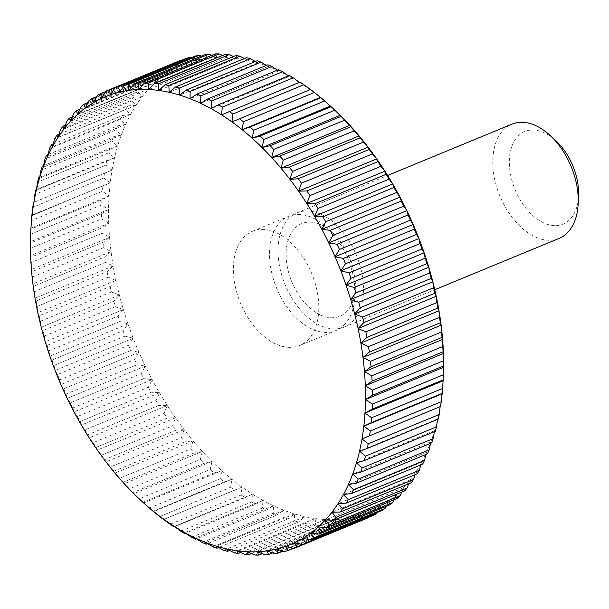 <?xml version="1.0" encoding="UTF-8"?>
<svg xmlns="http://www.w3.org/2000/svg" width="609" height="609" viewBox="0 0 609 609"><rect width="100%" height="100%" fill="white"/><g stroke="black" fill="none" stroke-linecap="round" stroke-linejoin="round"><path stroke-width="0.46" stroke-dasharray="3.04 2.28" d="M559.1 238.408A61.806 38.557 67.6 0 1 534.839 236.734A61.806 38.557 67.6 0 1 494.493 178.445A61.806 38.557 67.6 0 1 511.933 124.152M578.55 196.159A50.098 31.257 67.6 0 1 543.426 222.734A50.098 31.257 67.6 0 1 509.337 161.469A50.098 31.257 67.6 0 1 544.522 132.846A50.098 31.257 67.6 0 1 555.522 140.382M320.06 325.389A61.806 38.557 67.6 0 1 279.721 267.107A61.806 38.557 67.6 0 1 297.154 212.815A61.806 38.557 67.6 0 1 321.415 214.49A61.806 38.557 67.6 0 1 361.761 272.779A61.806 38.557 67.6 0 1 344.321 327.071A61.806 38.557 67.6 0 1 320.06 325.389M311.602 328.883A61.806 38.557 67.6 0 1 271.256 270.594A61.806 38.557 67.6 0 1 288.696 216.302A61.806 38.557 67.6 0 1 312.957 217.984A61.806 38.557 67.6 0 1 326.531 227.279A61.806 38.557 67.6 0 1 354.94 296.096A61.806 38.557 67.6 0 1 335.863 330.565A61.806 38.557 67.6 0 1 311.602 328.883M320.189 314.891A50.098 31.257 67.6 0 1 286.101 253.618A50.098 31.257 67.6 0 1 321.286 224.995A50.098 31.257 67.6 0 1 332.286 232.531A50.098 31.257 67.6 0 1 355.313 288.308A50.098 31.257 67.6 0 1 320.189 314.891M275.413 343.826A61.806 38.557 67.6 0 1 235.074 285.537A61.806 38.557 67.6 0 1 252.507 231.245A61.806 38.557 67.6 0 1 276.768 232.92A61.806 38.557 67.6 0 1 317.114 291.209A61.806 38.557 67.6 0 1 299.674 345.501A61.806 38.557 67.6 0 1 275.413 343.826M443.299 377.207A242.275 151.154 67.6 0 1 443.101 380.8A242.275 151.154 67.6 0 1 441.944 393.924A242.275 151.154 67.6 0 1 440.14 406.637A242.275 151.154 67.6 0 1 437.681 418.885A242.275 151.154 67.6 0 1 434.582 430.609A242.275 151.154 67.6 0 1 430.86 441.776A242.275 151.154 67.6 0 1 426.528 452.342A242.275 151.154 67.6 0 1 421.603 462.261A242.275 151.154 67.6 0 1 416.099 471.488A242.275 151.154 67.6 0 1 410.047 479.991A242.275 151.154 67.6 0 1 403.47 487.748A242.275 151.154 67.6 0 1 396.383 494.706A242.275 151.154 67.6 0 1 388.824 500.857A242.275 151.154 67.6 0 1 380.823 506.17A242.275 151.154 67.6 0 1 372.404 510.616A242.275 151.154 67.6 0 1 363.603 514.194A242.275 151.154 67.6 0 1 354.461 516.874A242.275 151.154 67.6 0 1 345.014 518.655A242.275 151.154 67.6 0 1 335.285 519.53A242.275 151.154 67.6 0 1 325.328 519.492A242.275 151.154 67.6 0 1 315.18 518.541A242.275 151.154 67.6 0 1 304.873 516.676A242.275 151.154 67.6 0 1 294.452 513.92A242.275 151.154 67.6 0 1 283.961 510.266A242.275 151.154 67.6 0 1 273.433 505.736A242.275 151.154 67.6 0 1 262.921 500.354A242.275 151.154 67.6 0 1 252.461 494.127A242.275 151.154 67.6 0 1 242.093 487.093A242.275 151.154 67.6 0 1 231.862 479.275A242.275 151.154 67.6 0 1 221.805 470.704A242.275 151.154 67.6 0 1 211.955 461.416A242.275 151.154 67.6 0 1 202.363 451.444A242.275 151.154 67.6 0 1 193.068 440.825A242.275 151.154 67.6 0 1 184.093 429.604A242.275 151.154 67.6 0 1 175.483 417.827A242.275 151.154 67.6 0 1 167.269 405.541A242.275 151.154 67.6 0 1 159.489 392.79A242.275 151.154 67.6 0 1 152.166 379.628A242.275 151.154 67.6 0 1 145.33 366.108A242.275 151.154 67.6 0 1 139.012 352.276A242.275 151.154 67.6 0 1 133.234 338.201A242.275 151.154 67.6 0 1 128.019 323.919A242.275 151.154 67.6 0 1 123.391 309.501A242.275 151.154 67.6 0 1 119.372 295A242.275 151.154 67.6 0 1 115.961 280.475A242.275 151.154 67.6 0 1 113.183 265.973A242.275 151.154 67.6 0 1 111.051 251.57A242.275 151.154 67.6 0 1 109.574 237.304A242.275 151.154 67.6 0 1 108.745 223.244A242.275 151.154 67.6 0 1 108.585 209.443A242.275 151.154 67.6 0 1 109.08 195.946A242.275 151.154 67.6 0 1 110.237 182.822A242.275 151.154 67.6 0 1 112.048 170.109A242.275 151.154 67.6 0 1 114.507 157.86A242.275 151.154 67.6 0 1 117.606 146.137A242.275 151.154 67.6 0 1 121.32 134.97A242.275 151.154 67.6 0 1 125.652 124.403A242.275 151.154 67.6 0 1 130.585 114.484A242.275 151.154 67.6 0 1 136.081 105.258A242.275 151.154 67.6 0 1 142.133 96.755A242.275 151.154 67.6 0 1 148.718 88.998A242.275 151.154 67.6 0 1 155.797 82.04A242.275 151.154 67.6 0 1 163.357 75.889A242.275 151.154 67.6 0 1 171.365 70.575A242.275 151.154 67.6 0 1 179.784 66.13A242.275 151.154 67.6 0 1 188.577 62.552A242.275 151.154 67.6 0 1 197.719 59.872A242.275 151.154 67.6 0 1 207.174 58.091A242.275 151.154 67.6 0 1 216.895 57.216A242.275 151.154 67.6 0 1 226.852 57.254A242.275 151.154 67.6 0 1 237.008 58.205A242.275 151.154 67.6 0 1 247.315 60.07A242.275 151.154 67.6 0 1 257.729 62.834A242.275 151.154 67.6 0 1 268.226 66.48A242.275 151.154 67.6 0 1 278.747 71.009A242.275 151.154 67.6 0 1 289.26 76.391A242.275 151.154 67.6 0 1 299.719 82.618A242.275 151.154 67.6 0 1 310.088 89.652A242.275 151.154 67.6 0 1 320.319 97.47A242.275 151.154 67.6 0 1 330.382 106.042A242.275 151.154 67.6 0 1 331.943 107.458M30.617 255.498L30.96 257.188L101.954 227.888L108.745 223.244L30.617 255.498L30.648 248.221A247.216 154.237 67.6 0 1 30.579 243.014L101.574 213.713L108.585 209.443L101.68 204.928L30.694 234.229A247.216 154.237 67.6 0 1 30.876 229.144L101.87 199.836L109.08 195.946L102.396 191.272L31.409 220.572M108.745 223.244L101.634 218.92L30.648 248.221M101.954 227.888A247.216 154.237 -112.4 0 0 102.266 233.194L31.272 262.494A247.216 154.237 67.6 0 1 30.96 257.188M31.272 262.494L31.44 269.559L32.018 271.614L103.005 242.306L109.574 237.304L102.266 233.194M30.694 234.229L30.579 243.014M109.574 237.304L31.44 269.559M103.005 242.306A247.216 154.237 -112.4 0 0 103.56 247.688L32.574 276.988A247.216 154.237 67.6 0 1 32.018 271.614M32.574 276.988L32.916 283.824L33.739 286.215L104.725 256.914L111.051 251.57L103.56 247.688M111.051 251.57L32.916 283.824M104.725 256.914A247.216 154.237 -112.4 0 0 105.532 262.35L34.546 291.65A247.216 154.237 67.6 0 1 33.739 286.215M34.546 291.65L35.056 298.227L36.121 300.953L107.108 271.652L113.183 265.973L105.532 262.35M113.183 265.973L35.056 298.227M107.108 271.652A247.216 154.237 -112.4 0 0 108.158 277.118L37.172 306.418A247.216 154.237 67.6 0 1 36.121 300.953M37.172 306.418L37.827 312.729L39.159 315.767L110.145 286.458L115.961 280.475L108.158 277.118M115.961 280.475L37.827 312.729M110.145 286.458A247.216 154.237 -112.4 0 0 111.432 291.939L40.445 321.24A247.216 154.237 67.6 0 1 39.159 315.767M40.445 321.24L41.237 327.254L42.836 330.588L113.822 301.28L119.372 295L111.432 291.939M119.372 295L41.237 327.254M113.822 301.28A247.216 154.237 -112.4 0 0 115.345 306.753L44.358 336.054A247.216 154.237 67.6 0 1 42.836 330.588M44.358 336.054L45.264 341.756L47.137 345.364L118.131 316.056L123.391 309.501L115.345 306.753M123.391 309.501L45.264 341.756M118.131 316.056A247.216 154.237 -112.4 0 0 119.874 321.499L48.887 350.799A247.216 154.237 67.6 0 1 47.137 345.364M48.887 350.799L49.892 356.174L52.054 360.033L123.041 330.733L128.019 323.919L119.874 321.499M128.019 323.919L49.892 356.174M123.041 330.733A247.216 154.237 -112.4 0 0 125.012 336.115L54.018 365.423A247.216 154.237 67.6 0 1 52.054 360.033M54.018 365.423L55.107 370.455L57.558 374.55L128.545 345.242L133.234 338.201L125.012 336.115M133.234 338.201L55.107 370.455M128.545 345.242A247.216 154.237 -112.4 0 0 130.722 350.556L59.735 379.856A247.216 154.237 67.6 0 1 57.558 374.55M59.735 379.856L60.877 384.53L63.625 388.839L134.619 359.538L139.012 352.276L130.722 350.556M139.012 352.276L60.877 384.53M134.619 359.538A247.216 154.237 -112.4 0 0 137.002 364.753L66.008 394.053A247.216 154.237 67.6 0 1 63.625 388.839M66.008 394.053L67.196 398.362L70.241 402.861L141.235 373.553L145.33 366.108L137.002 364.753M145.33 366.108L67.196 398.362M141.235 373.553A247.216 154.237 -112.4 0 0 143.808 378.653L72.821 407.961A247.216 154.237 67.6 0 1 70.241 402.861M72.821 407.961L74.032 411.882L77.381 416.548L148.368 387.24L152.166 379.628L143.808 378.653M152.166 379.628L74.032 411.882M148.368 387.24A247.216 154.237 -112.4 0 0 151.131 392.204L80.137 421.512A247.216 154.237 67.6 0 1 77.381 416.548M80.137 421.512L81.355 425.044L85.001 429.847L155.988 400.547L159.489 392.79L151.131 392.204M159.489 392.79L81.355 425.044M155.988 400.547A247.216 154.237 -112.4 0 0 158.926 405.358L87.94 434.659A247.216 154.237 67.6 0 1 85.001 429.847M87.94 434.659L89.135 437.795L93.086 442.72L164.072 413.412L167.269 405.541L158.926 405.358M167.269 405.541L89.135 437.795M164.072 413.412A247.216 154.237 -112.4 0 0 167.171 418.048L96.184 447.349A247.216 154.237 67.6 0 1 93.086 442.72M96.184 447.349L97.349 450.081L101.596 455.098L172.583 425.79L175.483 417.827L167.171 418.048M175.483 417.827L97.349 450.081M172.583 425.79A247.216 154.237 -112.4 0 0 175.834 430.236L104.847 459.536A247.216 154.237 67.6 0 1 101.596 455.098M104.847 459.536L105.958 461.858L110.503 466.936L181.49 437.635L184.093 429.604L175.834 430.236M184.093 429.604L105.958 461.858M181.49 437.635A247.216 154.237 -112.4 0 0 184.877 441.868L113.891 471.168A247.216 154.237 67.6 0 1 110.503 466.936M113.891 471.168L114.934 473.079L119.767 478.202L190.754 448.894L193.068 440.825L184.877 441.868M193.068 440.825L114.934 473.079M190.754 448.894A247.216 154.237 -112.4 0 0 194.263 452.898L123.277 482.206A247.216 154.237 67.6 0 1 119.767 478.202M123.277 482.206L129.359 488.829L200.346 459.529L202.363 451.444L194.263 452.898M202.363 451.444L124.236 483.698M200.346 459.529A247.216 154.237 -112.4 0 0 203.962 463.289L132.975 492.59A247.216 154.237 67.6 0 1 129.359 488.829M132.975 492.59L139.233 498.794L210.219 469.486L211.955 461.416L203.962 463.289M211.955 461.416L133.828 493.671M210.219 469.486A247.216 154.237 -112.4 0 0 213.934 472.995L142.94 502.296A247.216 154.237 67.6 0 1 139.233 498.794M142.94 502.296L143.671 502.958L221.805 470.704L213.934 472.995M149.35 508.043L220.336 478.743L221.805 470.704M220.336 478.743A247.216 154.237 -112.4 0 0 224.127 481.97L153.141 511.278M159.672 516.554L230.659 487.246L231.862 479.275L224.127 481.97M231.862 479.275L153.727 511.53M230.659 487.246A247.216 154.237 -112.4 0 0 234.518 490.199L163.532 519.5M170.162 524.28L241.149 494.98L242.093 487.093L234.518 490.199M242.093 487.093L163.966 519.348M241.149 494.98A247.216 154.237 -112.4 0 0 245.062 497.629L174.714 526.671M180.774 531.2L251.768 501.892L252.461 494.127L245.062 497.629M252.461 494.127L174.326 526.382M251.768 501.892A247.216 154.237 -112.4 0 0 255.711 504.244L185.608 533.179M191.47 537.283L262.464 507.975L262.921 500.354L255.711 504.244M262.921 500.354L184.793 532.609M262.464 507.975A247.216 154.237 -112.4 0 0 266.422 510.007L196.593 538.836M202.203 542.505L273.197 513.197L273.433 505.736L266.422 510.007M273.433 505.736L195.306 537.991M273.197 513.197A247.216 154.237 -112.4 0 0 277.164 514.909L207.623 543.616M212.937 546.844L283.931 517.536L283.961 510.266L277.164 514.909M283.961 510.266L205.827 542.52M283.931 517.536A247.216 154.237 -112.4 0 0 287.882 518.914L218.654 547.491M223.625 550.285L294.619 520.977L294.452 513.92L287.882 518.914M294.452 513.92L216.317 546.166M294.619 520.977A247.216 154.237 -112.4 0 0 298.547 522.02L229.662 550.46M234.229 552.812L305.216 523.512L304.873 516.676L298.547 522.02M304.873 516.676L226.738 548.93M305.216 523.512A247.216 154.237 -112.4 0 0 309.106 524.212L240.608 552.485M244.696 554.418L315.69 525.118L315.18 518.541L309.106 524.212M315.18 518.541L237.046 550.795M315.69 525.118A247.216 154.237 -112.4 0 0 319.519 525.476L251.441 553.573M254.996 555.096L325.99 525.795L325.328 519.492L319.519 525.476M325.328 519.492L247.193 551.746M325.99 525.795A247.216 154.237 -112.4 0 0 329.743 525.811L262.144 553.718M265.09 554.845L336.077 525.544L335.285 519.53L329.743 525.811M335.285 519.53L257.15 551.784M336.077 525.544A247.216 154.237 -112.4 0 0 339.746 525.209L272.68 552.896M274.925 553.665L345.92 524.357L345.014 518.655L339.746 525.209M345.014 518.655L266.879 550.909M345.92 524.357A247.216 154.237 -112.4 0 0 349.482 523.687L283.018 551.122M284.479 551.556L355.466 522.248L354.461 516.874L349.482 523.687M354.461 516.874L276.326 549.128M355.466 522.248A247.216 154.237 -112.4 0 0 358.914 521.235L293.142 548.389M293.698 548.526L364.692 519.226L363.603 514.194L358.914 521.235M363.603 514.194L285.469 546.448M364.692 519.226A247.216 154.237 -112.4 0 0 366.854 518.366M373.545 515.298L372.404 510.616L368.003 517.878M372.404 510.616L294.269 542.87M382.003 510.471L380.823 506.17L377.413 512.375M380.823 506.17L302.688 538.425M390.034 504.785L388.824 500.857L386.053 506.429M388.824 500.857L310.689 533.111M397.601 498.246L396.383 494.706L394.152 499.662M396.383 494.706L318.248 526.96M404.665 490.877L403.47 487.748L401.704 492.102M403.47 487.748L325.335 520.002M411.22 482.724L410.047 479.991L408.677 483.774M410.047 479.991L331.913 512.245M417.218 473.81L416.099 471.488L415.072 474.693M416.099 471.488L337.972 503.742M422.646 464.165L421.603 462.261L420.849 464.911M421.603 462.261L343.468 494.516M427.488 453.834L426.528 452.342L426.011 454.443M426.528 452.342L348.394 484.597M431.712 442.857L430.86 441.776L430.525 443.344M430.86 441.776L352.725 474.03M435.313 431.279L434.582 430.609L434.392 431.652M434.582 430.609L356.448 462.863M438.267 419.137L437.681 418.885L437.597 419.411M437.681 418.885L359.546 451.14M440.566 406.485L440.132 406.667M440.14 406.637L362.005 438.891M299.339 82.329L299.719 82.618L299.978 82.063M299.719 82.618L221.585 114.873M288.445 75.82L289.26 76.391L289.328 75.455M289.26 76.391L211.125 108.646M277.46 70.164L278.747 71.009L278.618 69.685M278.747 71.009L200.612 103.264M266.43 65.384L268.226 66.48L267.876 64.79M268.226 66.48L190.092 98.734M255.392 61.509L257.729 62.834L257.158 60.778M257.729 62.834L179.602 95.08M244.384 58.54L247.315 60.07L246.493 57.672M247.315 60.07L169.18 92.324M233.445 56.515L237.008 58.205L235.934 55.488M237.008 58.205L158.873 90.459M222.612 55.427L226.852 57.254L225.52 54.216M226.852 57.254L148.725 89.508M211.909 55.282L216.895 57.216L215.297 53.889M216.895 57.216L138.761 89.47M201.373 56.104L207.174 58.091L205.294 54.483M207.174 58.091L129.039 90.345M191.036 57.878L197.719 59.872L195.558 56.005M197.719 59.872L119.585 92.126M180.348 60.474L188.577 62.552L186.126 58.456M188.577 62.552L110.442 94.806M178.186 61.334A247.216 154.237 -112.4 0 0 177.036 61.821L106.042 91.122M105.806 91.517L171.494 64.402L179.784 66.13L177.036 61.821M179.784 66.13L110.435 94.753M171.494 64.402A247.216 154.237 -112.4 0 0 168.32 66.076L97.326 95.385M96.641 96.625L163.029 69.22L171.365 70.575L168.32 66.076M171.365 70.575L93.23 102.83M163.029 69.22A247.216 154.237 -112.4 0 0 160.015 71.223L89.028 100.531M88 102.571L155.006 74.915L163.357 75.889L160.015 71.223M163.357 75.889L85.23 108.143M155.006 74.915A247.216 154.237 -112.4 0 0 152.151 77.229L81.164 106.537M79.893 109.338L147.439 81.454L155.797 82.04L152.151 77.229M155.797 82.04L77.67 114.294M147.439 81.454A247.216 154.237 -112.4 0 0 144.767 84.08L73.78 113.381M72.349 116.898L140.375 88.815L148.718 88.998L144.767 84.08M148.718 88.998L70.583 121.252M140.375 88.815A247.216 154.237 -112.4 0 0 137.893 91.738L66.899 121.046M65.369 125.226L133.82 96.968L142.133 96.755L137.893 91.738M142.133 96.755L64.006 129.009M133.82 96.968A247.216 154.237 -112.4 0 0 131.536 100.18L60.55 129.481M58.982 134.307L127.821 105.89L136.081 105.258L131.536 100.18M136.081 105.258L57.946 137.512M127.821 105.89A247.216 154.237 -112.4 0 0 125.751 109.369L54.757 138.669M53.204 144.089L122.394 115.527L130.585 114.484L125.751 109.369M130.585 114.484L52.45 146.739M122.394 115.527A247.216 154.237 -112.4 0 0 120.536 119.273L49.542 148.573M48.042 154.557L117.552 125.857L125.652 124.403L120.536 119.273M125.652 124.403L47.525 156.658M117.552 125.857A247.216 154.237 -112.4 0 0 115.923 129.846L44.929 159.147M43.521 165.656L113.327 136.835L121.32 134.97L115.923 129.846M121.32 134.97L43.193 167.224M113.327 136.835A247.216 154.237 -112.4 0 0 111.927 141.052L40.932 170.353M39.654 177.348L109.727 148.421L117.606 146.137L111.927 141.052M117.606 146.137L39.471 178.391M109.727 148.421A247.216 154.237 -112.4 0 0 108.562 152.844L37.575 182.144M36.449 189.589L106.773 160.555L114.507 157.86L108.562 152.844M114.507 157.86L36.373 190.115M106.773 160.555A247.216 154.237 -112.4 0 0 105.844 165.176L34.858 194.484M33.921 202.333L112.048 170.109L105.844 165.176M112.048 170.109L33.914 202.363M104.474 173.207A247.216 154.237 -112.4 0 0 103.789 178.003L32.802 207.311M31.843 215.624L110.237 182.822L103.789 178.003M110.237 182.822L32.102 215.076M102.837 186.316A247.216 154.237 -112.4 0 0 102.396 191.272M109.08 195.946L30.945 228.2M101.87 199.836A247.216 154.237 -112.4 0 0 101.68 204.928M108.585 209.443L30.45 241.697M101.574 213.713A247.216 154.237 -112.4 0 0 101.634 218.92M297.154 212.815L387.598 175.476M252.507 231.245L288.696 216.302M299.674 345.501L335.863 330.565M332.286 232.531L326.531 227.279M355.313 288.308L354.94 296.096M344.321 327.071L434.765 289.732"/><path stroke-width="0.91" d="M387.598 175.476L511.933 124.152A61.806 38.557 67.6 0 1 536.194 125.827A61.806 38.557 67.6 0 1 549.767 135.129A61.806 38.557 67.6 0 1 578.169 203.939A61.806 38.557 67.6 0 1 559.1 238.408L434.765 289.732M330.748 106.362L331.943 107.458A242.275 151.154 67.6 0 1 340.225 115.329A242.275 151.154 67.6 0 1 349.817 125.302A242.275 151.154 67.6 0 1 359.12 135.921A242.275 151.154 67.6 0 1 368.087 147.142A242.275 151.154 67.6 0 1 376.697 158.919A242.275 151.154 67.6 0 1 384.911 171.205A242.275 151.154 67.6 0 1 392.698 183.956A242.275 151.154 67.6 0 1 400.022 197.118A242.275 151.154 67.6 0 1 406.85 210.638A242.275 151.154 67.6 0 1 413.168 224.47A242.275 151.154 67.6 0 1 418.946 238.545A242.275 151.154 67.6 0 1 424.161 252.826A242.275 151.154 67.6 0 1 428.789 267.244A242.275 151.154 67.6 0 1 432.816 281.746A242.275 151.154 67.6 0 1 436.219 296.271A242.275 151.154 67.6 0 1 438.998 310.773A242.275 151.154 67.6 0 1 441.129 325.176A242.275 151.154 67.6 0 1 442.614 339.441A242.275 151.154 67.6 0 1 443.436 353.502A242.275 151.154 67.6 0 1 443.603 367.303A242.275 151.154 67.6 0 1 443.299 377.207L442.644 388.428L371.65 417.728A247.216 154.237 67.6 0 1 371.216 422.684L442.203 393.376L441.251 401.689L370.257 430.997A247.216 154.237 67.6 0 1 369.579 435.793L440.566 406.485A247.216 154.237 -112.4 0 0 441.251 401.689M371.65 417.728L364.974 413.054L372.183 409.164L443.169 379.856A247.216 154.237 -112.4 0 0 443.36 374.771L372.373 404.071L365.469 399.557L372.48 395.287L443.466 365.986A247.216 154.237 -112.4 0 0 443.405 360.779L372.419 390.08L365.301 385.756L372.099 381.112L443.086 351.812A247.216 154.237 -112.4 0 0 442.773 346.506L371.787 375.806L364.479 371.696L371.048 366.694L442.035 337.386A247.216 154.237 -112.4 0 0 441.479 332.012L370.485 361.312L363.002 357.43L369.32 352.086L440.315 322.785A247.216 154.237 -112.4 0 0 439.508 317.35L368.521 346.65L360.863 343.027L366.938 337.348L437.932 308.047A247.216 154.237 -112.4 0 0 436.881 302.582L365.895 331.882L358.092 328.525L363.9 322.542L434.895 293.233A247.216 154.237 -112.4 0 0 433.608 287.76L362.614 317.061L354.682 314L360.224 307.72L431.218 278.412A247.216 154.237 -112.4 0 0 429.695 272.946L358.709 302.247L350.655 299.499L355.922 292.944L426.909 263.636A247.216 154.237 -112.4 0 0 425.166 258.201L354.172 287.501L346.026 285.081L351.005 278.267L421.999 248.967A247.216 154.237 -112.4 0 0 420.027 243.577L349.041 272.885L340.812 270.799L345.501 263.758L416.495 234.45A247.216 154.237 -112.4 0 0 414.318 229.144L343.324 258.444L335.041 256.724L339.434 249.462L410.42 220.161A247.216 154.237 -112.4 0 0 408.038 214.947L337.051 244.247L328.723 242.892L332.818 235.447L403.805 206.139A247.216 154.237 -112.4 0 0 401.232 201.039L330.238 230.347L321.887 229.372L325.686 221.76L396.672 192.452A247.216 154.237 -112.4 0 0 393.909 187.488L322.922 216.796L314.564 216.21L318.058 208.453L389.052 179.153A247.216 154.237 -112.4 0 0 386.114 174.341L315.127 203.642L306.776 203.459L309.973 195.588L380.968 166.28A247.216 154.237 -112.4 0 0 377.869 161.651L306.875 190.952L298.57 191.173L301.463 183.21L372.457 153.902A247.216 154.237 -112.4 0 0 369.206 149.464L298.22 178.764L289.96 179.396L292.556 171.365L363.55 142.064A247.216 154.237 -112.4 0 0 360.163 137.832L289.176 167.132L280.985 168.175L283.292 160.106L354.286 130.798A247.216 154.237 -112.4 0 0 350.776 126.794L279.782 156.102L271.683 157.556L273.707 149.471L344.694 120.171A247.216 154.237 -112.4 0 0 341.078 116.41L270.091 145.711L262.091 147.584L263.834 139.514L334.821 110.206A247.216 154.237 -112.4 0 0 331.106 106.704L260.119 136.005L252.248 138.296L253.717 130.257L324.704 100.957A247.216 154.237 -112.4 0 0 320.913 97.722L249.918 127.03L242.192 129.725L243.387 121.754L314.381 92.446A247.216 154.237 -112.4 0 0 310.521 89.5L231.953 121.907L232.897 114.02L303.891 84.72A247.216 154.237 -112.4 0 0 299.978 82.063L221.585 114.873L222.285 107.108L293.272 77.8A247.216 154.237 -112.4 0 0 289.328 75.455L218.342 104.756L211.125 108.646L211.589 101.025L282.576 71.717A247.216 154.237 -112.4 0 0 278.618 69.685L207.623 98.993L200.612 103.264L200.856 95.803L271.842 66.495A247.216 154.237 -112.4 0 0 267.876 64.79L196.89 94.09L190.092 98.734L190.122 91.464L261.109 62.156A247.216 154.237 -112.4 0 0 257.158 60.778L186.164 90.086L179.602 95.08L179.434 88.023L250.421 58.715A247.216 154.237 -112.4 0 0 246.493 57.672L175.506 86.98L169.18 92.324L168.838 85.488L239.824 56.188A247.216 154.237 -112.4 0 0 235.934 55.488L164.948 84.788L158.873 90.459L158.363 83.882L229.349 54.582A247.216 154.237 -112.4 0 0 225.52 54.216L154.534 83.524L148.725 89.508L148.063 83.205L219.05 53.904A247.216 154.237 -112.4 0 0 215.297 53.889L144.31 83.189L138.761 89.47L137.969 83.456L208.963 54.155A247.216 154.237 -112.4 0 0 205.294 54.483L134.307 83.791L129.039 90.345L128.134 84.643L199.12 55.335A247.216 154.237 -112.4 0 0 195.558 56.005L124.571 85.313L119.585 92.126L118.588 86.752L189.574 57.444A247.216 154.237 -112.4 0 0 186.126 58.456L115.139 87.765L110.442 94.806L109.361 89.774A247.216 154.237 67.6 0 0 107.199 90.634A247.216 154.237 67.6 0 0 106.042 91.122L101.65 98.384L100.5 93.702A247.216 154.237 67.6 0 0 97.326 95.385L93.23 102.83L92.043 98.529A247.216 154.237 67.6 0 0 89.028 100.531L85.23 108.143L84.019 104.215A247.216 154.237 67.6 0 0 81.164 106.537L77.67 114.294L76.452 110.754A247.216 154.237 67.6 0 0 73.78 113.381L70.583 121.252L69.38 118.123A247.216 154.237 67.6 0 0 66.899 121.046L64.006 129.009L62.834 126.276A247.216 154.237 67.6 0 0 60.55 129.481L57.946 137.512L56.835 135.19A247.216 154.237 67.6 0 0 54.757 138.669L52.45 146.739L51.4 144.835A247.216 154.237 67.6 0 0 49.542 148.573L47.525 156.658L46.566 155.166A247.216 154.237 67.6 0 0 44.929 159.147L43.193 167.224L42.341 166.143A247.216 154.237 67.6 0 0 40.932 170.353L39.471 178.391L38.74 177.721A247.216 154.237 67.6 0 0 37.575 182.144L36.373 190.115L35.786 189.863A247.216 154.237 67.6 0 0 34.858 194.484L33.914 202.363L33.487 202.515A247.216 154.237 67.6 0 0 32.802 207.311L31.843 215.624A247.216 154.237 67.6 0 0 31.409 220.572L30.945 228.2A242.275 151.154 -112.4 0 0 30.747 231.793A242.275 151.154 -112.4 0 0 30.45 241.697A242.275 151.154 -112.4 0 0 30.617 255.498A242.275 151.154 -112.4 0 0 31.44 269.559A242.275 151.154 -112.4 0 0 32.916 283.824A242.275 151.154 -112.4 0 0 35.056 298.227A242.275 151.154 -112.4 0 0 37.827 312.729A242.275 151.154 -112.4 0 0 41.237 327.254A242.275 151.154 -112.4 0 0 45.264 341.756A242.275 151.154 -112.4 0 0 49.892 356.174A242.275 151.154 -112.4 0 0 55.107 370.455A242.275 151.154 -112.4 0 0 60.877 384.53A242.275 151.154 -112.4 0 0 67.196 398.362A242.275 151.154 -112.4 0 0 74.032 411.882A242.275 151.154 -112.4 0 0 81.355 425.044A242.275 151.154 -112.4 0 0 89.135 437.795A242.275 151.154 -112.4 0 0 97.349 450.081A242.275 151.154 -112.4 0 0 105.958 461.858A242.275 151.154 -112.4 0 0 114.934 473.079A242.275 151.154 -112.4 0 0 124.236 483.698A242.275 151.154 -112.4 0 0 133.828 493.671A242.275 151.154 -112.4 0 0 142.103 501.542A242.275 151.154 -112.4 0 0 143.671 502.958L149.35 508.043A247.216 154.237 67.6 0 0 153.141 511.278L159.672 516.554A247.216 154.237 67.6 0 0 163.532 519.5L170.162 524.28A247.216 154.237 67.6 0 0 174.075 526.937L174.326 526.382L180.774 531.2A247.216 154.237 67.6 0 0 184.725 533.545L184.793 532.609L191.47 537.283A247.216 154.237 67.6 0 0 195.436 539.315L195.306 537.991L202.203 542.505A247.216 154.237 67.6 0 0 206.177 544.21L205.827 542.52L212.937 546.844A247.216 154.237 67.6 0 0 216.895 548.222L216.317 546.166L223.625 550.285A247.216 154.237 67.6 0 0 227.553 551.328L226.738 548.93L234.229 552.812A247.216 154.237 67.6 0 0 238.111 553.512L237.046 550.795L244.696 554.418A247.216 154.237 67.6 0 0 248.525 554.784L247.193 551.746L254.996 555.096A247.216 154.237 67.6 0 0 258.756 555.111L257.15 551.784L265.09 554.845A247.216 154.237 67.6 0 0 268.759 554.517L266.879 550.909L274.925 553.665A247.216 154.237 67.6 0 0 278.496 552.995L276.326 549.128L284.479 551.556A247.216 154.237 67.6 0 0 287.928 550.544L285.469 546.448L293.698 548.526A247.216 154.237 67.6 0 0 295.86 547.666L366.854 518.366A247.216 154.237 -112.4 0 0 368.003 517.878L297.017 547.179A247.216 154.237 67.6 0 1 295.86 547.666M142.94 502.296L143.671 502.958A242.275 151.154 -112.4 0 0 153.727 511.53A242.275 151.154 -112.4 0 0 163.966 519.348A242.275 151.154 -112.4 0 0 174.326 526.382A242.275 151.154 -112.4 0 0 184.793 532.609A242.275 151.154 -112.4 0 0 195.306 537.991A242.275 151.154 -112.4 0 0 205.827 542.52A242.275 151.154 -112.4 0 0 216.317 546.166A242.275 151.154 -112.4 0 0 226.738 548.93A242.275 151.154 -112.4 0 0 237.046 550.795A242.275 151.154 -112.4 0 0 247.193 551.746A242.275 151.154 -112.4 0 0 257.15 551.784A242.275 151.154 -112.4 0 0 266.879 550.909A242.275 151.154 -112.4 0 0 276.326 549.128A242.275 151.154 -112.4 0 0 285.469 546.448A242.275 151.154 -112.4 0 0 294.269 542.87L302.559 544.598L373.545 515.298A247.216 154.237 -112.4 0 0 376.72 513.615L305.733 542.923A247.216 154.237 67.6 0 1 302.559 544.598M174.714 526.671L174.075 526.937M185.608 533.179L184.725 533.545M196.593 538.836L195.436 539.315M207.623 543.616L206.177 544.21M218.654 547.491L216.895 548.222M229.662 550.46L227.553 551.328M240.608 552.485L238.111 553.512M251.441 553.573L248.525 554.784M262.144 553.718L258.756 555.111M272.68 552.896L268.759 554.517M283.018 551.122L278.496 552.995M293.142 548.389L287.928 550.544M297.017 547.179L294.269 542.87A242.275 151.154 -112.4 0 0 302.688 538.425L311.016 539.78L382.003 510.471A247.216 154.237 -112.4 0 0 385.025 508.469L314.038 537.777A247.216 154.237 67.6 0 1 311.016 539.78M368.247 517.483L368.003 517.878M305.733 542.923L302.688 538.425A242.275 151.154 -112.4 0 0 310.689 533.111L319.047 534.085L390.034 504.785A247.216 154.237 -112.4 0 0 392.889 502.463L321.895 531.771A247.216 154.237 67.6 0 1 319.047 534.085M377.413 512.375L376.72 513.615M314.038 537.777L310.689 533.111A242.275 151.154 -112.4 0 0 318.248 526.96L326.607 527.546L397.601 498.246A247.216 154.237 -112.4 0 0 400.273 495.619L329.279 524.92A247.216 154.237 67.6 0 1 326.607 527.546M386.053 506.429L385.025 508.469M321.895 531.771L318.248 526.96A242.275 151.154 -112.4 0 0 325.335 520.002L333.679 520.185L404.665 490.877A247.216 154.237 -112.4 0 0 407.147 487.954L336.16 517.262A247.216 154.237 67.6 0 1 333.679 520.185M394.152 499.662L392.889 502.463M329.279 524.92L325.335 520.002A242.275 151.154 -112.4 0 0 331.913 512.245L340.225 512.032L411.22 482.724A247.216 154.237 -112.4 0 0 413.496 479.519L342.509 508.819A247.216 154.237 67.6 0 1 340.225 512.032M401.704 492.102L400.273 495.619M336.16 517.262L331.913 512.245A242.275 151.154 -112.4 0 0 337.972 503.742L346.232 503.11L417.218 473.81A247.216 154.237 -112.4 0 0 419.289 470.331L348.302 499.631A247.216 154.237 67.6 0 1 346.232 503.11M408.677 483.774L407.147 487.954M342.509 508.819L337.972 503.742A242.275 151.154 -112.4 0 0 343.468 494.516L351.659 493.473L422.646 464.165A247.216 154.237 -112.4 0 0 424.503 460.427L353.517 489.727A247.216 154.237 67.6 0 1 351.659 493.473M415.072 474.693L413.496 479.519M348.302 499.631L343.468 494.516A242.275 151.154 -112.4 0 0 348.394 484.597L356.493 483.143L427.488 453.834A247.216 154.237 -112.4 0 0 429.117 449.853L358.13 479.154A247.216 154.237 67.6 0 1 356.493 483.143M420.849 464.911L419.289 470.331M353.517 489.727L348.394 484.597A242.275 151.154 -112.4 0 0 352.725 474.03L360.726 472.165L431.712 442.857A247.216 154.237 -112.4 0 0 433.113 438.647L362.127 467.948A247.216 154.237 67.6 0 1 360.726 472.165M426.011 454.443L424.503 460.427M358.13 479.154L352.725 474.03A242.275 151.154 -112.4 0 0 356.448 462.863L364.319 460.579L435.313 431.279A247.216 154.237 -112.4 0 0 436.478 426.856L365.491 456.156A247.216 154.237 67.6 0 1 364.319 460.579M430.525 443.344L429.117 449.853M362.127 467.948L356.448 462.863A242.275 151.154 -112.4 0 0 359.546 451.14L367.273 448.445L438.267 419.137A247.216 154.237 -112.4 0 0 439.196 414.516L368.201 443.824A247.216 154.237 67.6 0 1 367.273 448.445M434.392 431.652L433.113 438.647M365.491 456.156L359.546 451.14A242.275 151.154 -112.4 0 0 362.005 438.891L369.579 435.793M437.681 418.885L436.478 426.856M368.201 443.824L362.005 438.891A242.275 151.154 -112.4 0 0 363.817 426.178L371.216 422.684M440.14 406.637L439.196 414.516M370.257 430.997L363.817 426.178A242.275 151.154 -112.4 0 0 364.974 413.054A242.275 151.154 -112.4 0 0 365.469 399.557A242.275 151.154 -112.4 0 0 365.301 385.756A242.275 151.154 -112.4 0 0 364.479 371.696A242.275 151.154 -112.4 0 0 363.002 357.43A242.275 151.154 -112.4 0 0 360.863 343.027A242.275 151.154 -112.4 0 0 358.092 328.525A242.275 151.154 -112.4 0 0 354.682 314A242.275 151.154 -112.4 0 0 350.655 299.499A242.275 151.154 -112.4 0 0 346.026 285.081A242.275 151.154 -112.4 0 0 340.812 270.799A242.275 151.154 -112.4 0 0 335.041 256.724A242.275 151.154 -112.4 0 0 328.723 242.892A242.275 151.154 -112.4 0 0 321.887 229.372A242.275 151.154 -112.4 0 0 314.564 216.21A242.275 151.154 -112.4 0 0 306.776 203.459A242.275 151.154 -112.4 0 0 298.57 191.173A242.275 151.154 -112.4 0 0 289.96 179.396A242.275 151.154 -112.4 0 0 280.985 168.175A242.275 151.154 -112.4 0 0 271.683 157.556A242.275 151.154 -112.4 0 0 262.091 147.584A242.275 151.154 -112.4 0 0 252.248 138.296A242.275 151.154 -112.4 0 0 242.192 129.725A242.275 151.154 -112.4 0 0 231.953 121.907A242.275 151.154 -112.4 0 0 221.585 114.873A242.275 151.154 -112.4 0 0 211.125 108.646A242.275 151.154 -112.4 0 0 200.612 103.264A242.275 151.154 -112.4 0 0 190.092 98.734A242.275 151.154 -112.4 0 0 179.602 95.08A242.275 151.154 -112.4 0 0 169.18 92.324A242.275 151.154 -112.4 0 0 158.873 90.459A242.275 151.154 -112.4 0 0 148.725 89.508A242.275 151.154 -112.4 0 0 138.761 89.47A242.275 151.154 -112.4 0 0 129.039 90.345A242.275 151.154 -112.4 0 0 119.585 92.126A242.275 151.154 -112.4 0 0 110.442 94.806A242.275 151.154 -112.4 0 0 101.65 98.384A242.275 151.154 -112.4 0 0 93.23 102.83A242.275 151.154 -112.4 0 0 85.23 108.143A242.275 151.154 -112.4 0 0 77.67 114.294A242.275 151.154 -112.4 0 0 70.583 121.252A242.275 151.154 -112.4 0 0 64.006 129.009A242.275 151.154 -112.4 0 0 57.946 137.512A242.275 151.154 -112.4 0 0 52.45 146.739A242.275 151.154 -112.4 0 0 47.525 156.658A242.275 151.154 -112.4 0 0 43.193 167.224A242.275 151.154 -112.4 0 0 39.471 178.391A242.275 151.154 -112.4 0 0 36.373 190.115A242.275 151.154 -112.4 0 0 33.914 202.363A242.275 151.154 -112.4 0 0 32.102 215.076A242.275 151.154 -112.4 0 0 30.945 228.2L30.876 229.144M441.944 393.924L363.817 426.178M442.203 393.376A247.216 154.237 -112.4 0 0 442.644 388.428M443.101 380.8L364.974 413.054M372.373 404.071A247.216 154.237 67.6 0 1 372.183 409.164M443.466 365.986L443.36 374.771M443.603 367.303L365.469 399.557M372.419 390.08A247.216 154.237 67.6 0 1 372.48 395.287M443.086 351.812L443.405 360.779M443.436 353.502L365.301 385.756M371.787 375.806A247.216 154.237 67.6 0 1 372.099 381.112M442.035 337.386L442.614 339.441L442.773 346.506M442.614 339.441L364.479 371.696M370.485 361.312A247.216 154.237 67.6 0 1 371.048 366.694M440.315 322.785L441.129 325.176L441.479 332.012M441.129 325.176L363.002 357.43M368.521 346.65A247.216 154.237 67.6 0 1 369.32 352.086M437.932 308.047L438.998 310.773L439.508 317.35M438.998 310.773L360.863 343.027M365.895 331.882A247.216 154.237 67.6 0 1 366.938 337.348M434.895 293.233L436.219 296.271L436.881 302.582M436.219 296.271L358.092 328.525M362.614 317.061A247.216 154.237 67.6 0 1 363.9 322.542M431.218 278.412L432.816 281.746L433.608 287.76M432.816 281.746L354.682 314M358.709 302.247A247.216 154.237 67.6 0 1 360.224 307.72M426.909 263.636L428.789 267.244L429.695 272.946M428.789 267.244L350.655 299.499M354.172 287.501A247.216 154.237 67.6 0 1 355.922 292.944M421.999 248.967L424.161 252.826L425.166 258.201M424.161 252.826L346.026 285.081M349.041 272.885A247.216 154.237 67.6 0 1 351.005 278.267M416.495 234.45L418.946 238.545L420.027 243.577M418.946 238.545L340.812 270.799M343.324 258.444A247.216 154.237 67.6 0 1 345.501 263.758M410.42 220.161L413.168 224.47L414.318 229.144M413.168 224.47L335.041 256.724M337.051 244.247A247.216 154.237 67.6 0 1 339.434 249.462M403.805 206.139L406.85 210.638L408.038 214.947M406.85 210.638L328.723 242.892M330.238 230.347A247.216 154.237 67.6 0 1 332.818 235.447M396.672 192.452L400.022 197.118L401.232 201.039M400.022 197.118L321.887 229.372M322.922 216.796A247.216 154.237 67.6 0 1 325.686 221.76M389.052 179.153L392.698 183.956L393.909 187.488M392.698 183.956L314.564 216.21M315.127 203.642A247.216 154.237 67.6 0 1 318.058 208.453M380.968 166.28L384.911 171.205L386.114 174.341M384.911 171.205L306.776 203.459M306.875 190.952A247.216 154.237 67.6 0 1 309.973 195.588M372.457 153.902L376.697 158.919L377.869 161.651M376.697 158.919L298.57 191.173M298.22 178.764A247.216 154.237 67.6 0 1 301.463 183.21M363.55 142.064L368.087 147.142L369.206 149.464M368.087 147.142L289.96 179.396M289.176 167.132A247.216 154.237 67.6 0 1 292.556 171.365M354.286 130.798L359.12 135.921L360.163 137.832M359.12 135.921L280.985 168.175M279.782 156.102A247.216 154.237 67.6 0 1 283.292 160.106M344.694 120.171L350.776 126.794M349.817 125.302L271.683 157.556M270.091 145.711A247.216 154.237 67.6 0 1 273.707 149.471M334.821 110.206L341.078 116.41M340.225 115.329L262.091 147.584M260.119 136.005A247.216 154.237 67.6 0 1 263.834 139.514M324.704 100.957L331.106 106.704L330.382 106.042L252.248 138.296M249.918 127.03A247.216 154.237 67.6 0 1 253.717 130.257M314.381 92.446L320.913 97.722M320.319 97.47L242.192 129.725M239.527 118.801A247.216 154.237 67.6 0 1 243.387 121.754M303.891 84.72L310.521 89.5M310.088 89.652L231.953 121.907M228.992 111.371A247.216 154.237 67.6 0 1 232.897 114.02M293.272 77.8L299.719 82.618M218.342 104.756A247.216 154.237 67.6 0 1 222.285 107.108M282.576 71.717L288.445 75.82M207.623 98.993A247.216 154.237 67.6 0 1 211.589 101.025M271.842 66.495L277.46 70.164M196.89 94.09A247.216 154.237 67.6 0 1 200.856 95.803M261.109 62.156L266.43 65.384M186.164 90.086A247.216 154.237 67.6 0 1 190.122 91.464M250.421 58.715L255.392 61.509M175.506 86.98A247.216 154.237 67.6 0 1 179.434 88.023M239.824 56.188L244.384 58.54M164.948 84.788A247.216 154.237 67.6 0 1 168.838 85.488M229.349 54.582L233.445 56.515M154.534 83.524A247.216 154.237 67.6 0 1 158.363 83.882M219.05 53.904L222.612 55.427M144.31 83.189A247.216 154.237 67.6 0 1 148.063 83.205M208.963 54.155L211.909 55.282M134.307 83.791A247.216 154.237 67.6 0 1 137.969 83.456M199.12 55.335L201.373 56.104M124.571 85.313A247.216 154.237 67.6 0 1 128.134 84.643M189.574 57.444L191.036 57.878M115.139 87.765A247.216 154.237 67.6 0 1 118.588 86.752M109.361 89.774L180.911 60.611M180.348 60.474A247.216 154.237 -112.4 0 0 178.186 61.334L107.199 90.634M110.435 94.753L101.65 98.384M100.5 93.702L105.806 91.517M92.043 98.529L96.641 96.625M84.019 104.215L88 102.571M76.452 110.754L79.893 109.338M69.38 118.123L72.349 116.898M62.834 126.276L65.369 125.226M56.835 135.19L58.982 134.307M51.4 144.835L53.204 144.089M46.566 155.166L48.042 154.557M42.341 166.143L43.521 165.656M38.74 177.721L39.654 177.348M35.786 189.863L36.449 189.589M33.487 202.515L33.921 202.333M549.767 135.129L555.522 140.382A50.098 31.257 67.6 0 1 578.55 196.159L578.169 203.939M142.103 501.542L143.298 502.638M30.747 231.793L30.884 229.007"/></g></svg>
